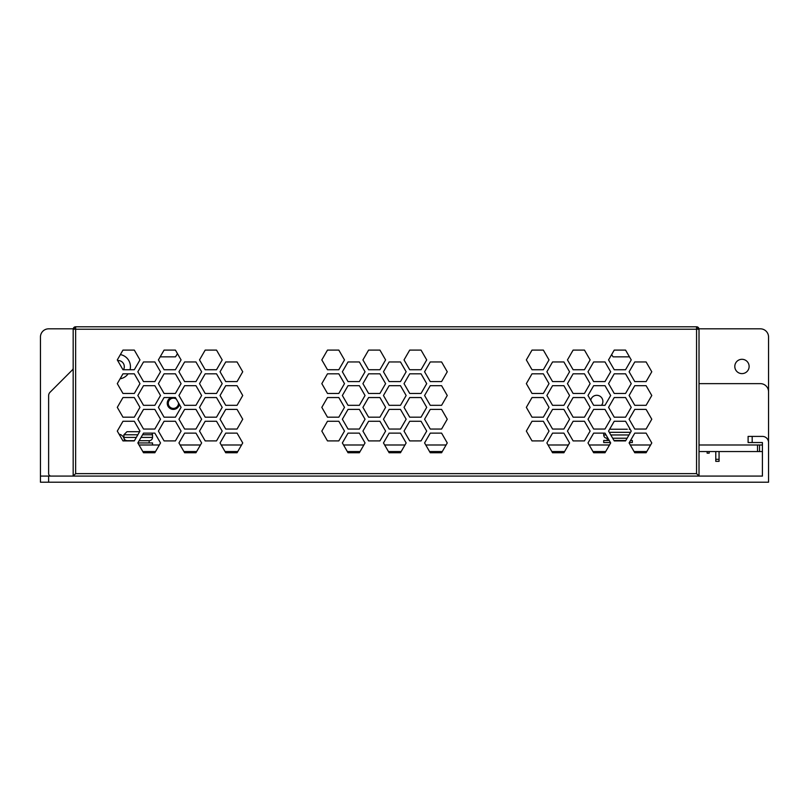 <?xml version="1.0" encoding="UTF-8"?>
<svg xmlns="http://www.w3.org/2000/svg" width="809" height="809" viewBox="0 0 809 809"><rect width="100%" height="100%" fill="white"/><g stroke="black" fill="none" stroke-linecap="round" stroke-linejoin="round"><path stroke-width="1.21" d="M752.188 442.543L762.412 442.543L762.412 476.086L48.631 476.086L48.631 482.215L768.55 482.215L768.55 442.543A6.138 6.138 0 0 0 762.412 436.405L752.188 436.405L752.188 442.543L748.103 442.543L748.103 436.405L752.188 436.405M73.204 328.828L48.631 328.828A8.181 8.181 0 0 0 40.45 337.009L40.45 476.086L48.631 476.086M749.124 366.457A7.16 7.16 0 0 0 741.964 359.297A7.16 7.16 0 0 0 734.805 366.457A7.16 7.16 0 0 0 741.964 373.616A7.16 7.16 0 0 0 749.124 366.457M124.273 440.905A6.138 6.138 0 0 0 119.115 434.231M601.502 405.319A6.138 6.138 0 0 0 597.355 395.328A6.138 6.138 0 0 0 590.732 400.243M698.976 328.828L760.369 328.828A8.181 8.181 0 0 1 768.55 337.009L768.55 440.905M768.55 451.543L768.55 476.086M48.631 482.215L40.45 482.215L40.45 476.086M130.047 369.733A12.266 12.266 0 0 0 120.369 354.595M120.106 378.784A12.266 12.266 0 0 0 128.135 373.819M123.484 369.733A6.138 6.138 0 0 0 117.659 360.551M150.484 451.543L150.484 452.767M762.412 444.99L759.55 444.99L759.55 451.543L762.412 451.543M759.55 451.543L699.016 451.543M142.799 451.543L155.561 451.543M183.916 451.543L196.668 451.543M225.023 451.543L237.775 451.543M347.324 451.543L360.076 451.543M388.431 451.543L401.183 451.543M429.549 451.543L442.301 451.543M551.849 451.543L564.601 451.543M592.957 451.543L605.708 451.543M634.064 451.543L646.816 451.543M699.016 444.99L757.507 444.99L757.507 451.543M650.598 444.99L630.292 444.99M609.49 444.99L589.174 444.99M568.383 444.99L548.067 444.99M446.072 444.99L425.767 444.99M404.965 444.99L384.659 444.99M363.858 444.99L343.552 444.99M241.557 444.99L221.241 444.99M200.44 444.99L180.134 444.99M159.333 444.99L139.027 444.99M757.507 444.99L759.55 444.99M768.55 444.99L768.55 419.466M768.55 391.819A8.181 8.181 0 0 0 760.369 383.638L699.016 383.638M707.197 383.638L760.369 383.638M715.783 451.543L715.783 461.352L719.059 461.352L719.059 451.543M707.137 451.543L707.137 453.171L709.18 453.171L709.18 451.543M201.623 419.224L195.96 429.043L184.624 429.043L178.951 419.224L184.624 409.405L195.96 409.405L201.623 419.224M175.411 350.095L181.074 359.914L175.411 369.733L164.075 369.733L158.402 359.914L164.075 350.095L175.411 350.095M379.937 350.095L385.6 359.914L379.937 369.733L368.601 369.733L362.928 359.914L368.601 350.095L379.937 350.095M195.96 405.319L184.624 405.319L178.951 395.5L184.624 385.681L195.96 385.681L201.623 395.5L195.96 405.319M400.475 405.319L389.139 405.319L383.476 395.5L389.139 385.681L400.475 385.681L406.148 395.5L400.475 405.319M195.96 452.767L184.624 452.767L178.951 442.948L184.624 433.128L195.96 433.128L201.623 442.948L195.96 452.767M400.475 452.767L389.139 452.767L383.476 442.948L389.139 433.128L400.475 433.128L406.148 442.948L400.475 452.767M122.968 393.457L117.295 383.638L122.968 373.819L134.304 373.819L139.967 383.638L134.304 393.457L122.968 393.457M327.483 393.457L321.82 383.638L327.483 373.819L338.819 373.819L344.492 383.638L338.819 393.457L327.483 393.457M143.517 381.595L137.843 371.776L143.517 361.957L154.843 361.957L160.516 371.776L154.843 381.595L143.517 381.595M348.032 381.595L342.369 371.776L348.032 361.957L359.368 361.957L365.041 371.776L359.368 381.595L348.032 381.595M139.967 407.362L134.304 417.181L122.968 417.181L117.295 407.362L122.968 397.543L134.304 397.543L139.967 407.362M344.492 407.362L338.819 417.181L327.483 417.181L321.82 407.362L327.483 397.543L338.819 397.543L344.492 407.362M160.516 419.224L154.843 429.043L143.517 429.043L137.843 419.224L143.517 409.405L154.843 409.405L160.516 419.224M365.041 419.224L359.368 429.043L348.032 429.043L342.369 419.224L348.032 409.405L359.368 409.405L365.041 419.224M199.52 383.638L205.183 373.819L216.519 373.819L222.192 383.638L216.519 393.457L205.183 393.457L199.52 383.638M404.035 383.638L409.708 373.819L421.044 373.819L426.707 383.638L421.044 393.457L409.708 393.457L404.035 383.638M237.067 429.043L225.731 429.043L220.058 419.224L225.731 409.405L237.067 409.405L242.73 419.224L237.067 429.043M441.593 429.043L430.257 429.043L424.583 419.224L430.257 409.405L441.593 409.405L447.256 419.224L441.593 429.043M216.519 417.181L205.183 417.181L199.52 407.362L205.183 397.543L216.519 397.543L222.192 407.362L216.519 417.181M421.044 417.181L409.708 417.181L404.035 407.362L409.708 397.543L421.044 397.543L426.707 407.362L421.044 417.181M220.058 371.776L225.731 361.957L237.067 361.957L242.73 371.776L237.067 381.595L225.731 381.595L220.058 371.776M424.583 371.776L430.257 361.957L441.593 361.957L447.256 371.776L441.593 381.595L430.257 381.595L424.583 371.776M164.075 440.905L158.402 431.086L164.075 421.267L175.411 421.267L181.074 431.086L175.411 440.905L164.075 440.905M368.601 440.905L362.928 431.086L368.601 421.267L379.937 421.267L385.6 431.086L379.937 440.905L368.601 440.905M563.893 429.043L552.557 429.043L546.884 419.224L552.557 409.405L563.893 409.405L569.556 419.224L563.893 429.043M605.001 429.043L593.664 429.043L588.001 419.224L593.664 409.405L605.001 409.405L610.674 419.224L605.001 429.043M543.345 417.181L532.009 417.181L526.346 407.362L532.009 397.543L543.345 397.543L549.018 407.362L543.345 417.181M584.452 417.181L573.116 417.181L567.453 407.362L573.116 397.543L584.452 397.543L590.125 407.362L584.452 417.181M546.884 371.776L552.557 361.957L563.893 361.957L569.556 371.776L563.893 381.595L552.557 381.595L546.884 371.776M588.001 371.776L593.664 361.957L605.001 361.957L610.674 371.776L605.001 381.595L593.664 381.595L588.001 371.776M526.346 383.638L532.009 373.819L543.345 373.819L549.018 383.638L543.345 393.457L532.009 393.457L526.346 383.638M567.453 383.638L573.116 373.819L584.452 373.819L590.125 383.638L584.452 393.457L573.116 393.457L567.453 383.638M614.233 440.905L608.56 431.086L614.233 421.267L625.569 421.267L631.232 431.086L625.569 440.905L614.233 440.905M625.559 350.095L631.232 359.914L625.569 369.733L614.233 369.733L608.56 359.914L614.233 350.095L625.559 350.095M646.108 405.319L634.772 405.319L629.109 395.5L634.772 385.681L646.108 385.681L651.781 395.5L646.108 405.319M646.108 452.767L634.772 452.767L629.109 442.948L634.772 433.128L646.108 433.128L651.781 442.948L646.108 452.767M629.109 371.776L634.772 361.957L646.108 361.957L651.781 371.776L646.108 381.595L634.772 381.595L629.109 371.776M625.569 417.181L614.233 417.181L608.56 407.362L614.233 397.543L625.569 397.543L631.232 407.362L625.569 417.181M646.108 429.043L634.772 429.043L629.109 419.224L634.772 409.405L646.108 409.405L651.781 419.224L646.108 429.043M608.56 383.638L614.233 373.819L625.559 373.819L631.232 383.638L625.569 393.457L614.233 393.457L608.56 383.638M605.001 452.767L593.664 452.767L588.001 442.948L593.664 433.128L605.001 433.128L610.674 442.948L605.001 452.767M563.893 452.767L552.557 452.767L546.884 442.948L552.557 433.128L563.893 433.128L569.556 442.948L563.893 452.767M605.001 405.319L593.664 405.319L588.001 395.5L593.664 385.681L605.001 385.681L610.674 395.5L605.001 405.319M563.893 405.319L552.557 405.319L546.884 395.5L552.557 385.681L563.893 385.681L569.556 395.5L563.893 405.319M584.452 350.095L590.125 359.914L584.452 369.733L573.116 369.733L567.453 359.914L573.116 350.095L584.452 350.095M543.345 350.095L549.018 359.914L543.345 369.733L532.009 369.733L526.346 359.914L532.009 350.095L543.345 350.095M573.116 440.905L567.453 431.086L573.116 421.267L584.452 421.267L590.125 431.086L584.452 440.905L573.116 440.905M532.009 440.905L526.346 431.086L532.009 421.267L543.345 421.267L549.018 431.086L543.345 440.905L532.009 440.905M441.593 452.767L430.257 452.767L424.583 442.948L430.257 433.128L441.593 433.128L447.256 442.948L441.593 452.767M237.067 452.767L225.731 452.767L220.058 442.948L225.731 433.128L237.067 433.128L242.73 442.948L237.067 452.767M441.593 405.319L430.257 405.319L424.583 395.5L430.257 385.681L441.593 385.681L447.256 395.5L441.593 405.319M237.067 405.319L225.731 405.319L220.058 395.5L225.731 385.681L237.067 385.681L242.73 395.5L237.067 405.319M421.044 350.095L426.707 359.914L421.044 369.733L409.708 369.733L404.035 359.914L409.708 350.095L421.044 350.095M216.519 350.095L222.192 359.914L216.519 369.733L205.183 369.733L199.52 359.914L205.183 350.095L216.519 350.095M409.708 440.905L404.035 431.086L409.708 421.267L421.044 421.267L426.707 431.086L421.044 440.905L409.708 440.905M205.183 440.905L199.52 431.086L205.183 421.267L216.519 421.267L222.192 431.086L216.519 440.905L205.183 440.905M338.819 440.905L327.483 440.905L321.82 431.086L327.483 421.267L338.819 421.267L344.492 431.086L338.819 440.905M134.304 440.905L122.968 440.905L117.295 431.086L122.968 421.267L134.304 421.267L139.967 431.086L134.304 440.905M327.483 350.095L338.819 350.095L344.492 359.914L338.819 369.733L327.483 369.733L321.82 359.914L327.483 350.095M122.968 350.095L134.304 350.095L139.967 359.914L134.304 369.733L122.968 369.733L117.295 359.914L122.968 350.095M365.041 395.5L359.368 405.319L348.032 405.319L342.369 395.5L348.032 385.681L359.368 385.681L365.041 395.5M160.516 395.5L154.843 405.319L143.517 405.319L137.843 395.5L143.517 385.681L154.843 385.681L160.516 395.5M365.041 442.948L359.368 452.767L348.032 452.767L342.369 442.948L348.032 433.128L359.368 433.128L365.041 442.948M160.516 442.948L154.843 452.767L143.517 452.767L137.843 442.948L143.517 433.128L154.843 433.128L160.516 442.948M362.928 383.638L368.601 373.819L379.937 373.819L385.6 383.638L379.937 393.457L368.601 393.457L362.928 383.638M158.402 383.638L164.075 373.819L175.411 373.819L181.074 383.638L175.411 393.457L164.075 393.457L158.402 383.638M383.476 371.776L389.139 361.957L400.475 361.957L406.148 371.776L400.475 381.595L389.139 381.595L383.476 371.776M178.951 371.776L184.624 361.957L195.96 361.957L201.623 371.776L195.96 381.595L184.624 381.595L178.951 371.776M379.937 417.181L368.601 417.181L362.928 407.362L368.601 397.543L379.937 397.543L385.6 407.362L379.937 417.181M175.411 417.181L164.075 417.181L158.402 407.362L164.075 397.543L175.411 397.543L181.074 407.362L175.411 417.181M400.475 429.043L389.139 429.043L383.476 419.224L389.139 409.405L400.475 409.405L406.148 419.224L400.475 429.043M699.016 329.233L696.559 329.233L696.559 326.785A2.457 2.457 0 0 1 699.016 329.233A2.457 2.457 0 0 0 696.559 326.785L75.631 326.785L696.559 326.785L699.016 329.233L699.016 476.086L696.559 473.629L696.559 329.233L75.631 329.233L75.631 473.629L696.559 473.629M75.631 473.629L73.174 476.086L73.174 329.233L75.631 326.785A2.457 2.457 0 0 0 73.174 329.233A2.457 2.457 0 0 1 75.631 326.785L75.631 329.233L73.174 329.233M51.088 476.086A2.457 2.457 0 0 1 48.631 473.629L48.631 395.702A4.905 4.905 0 0 1 50.067 392.234L72.456 369.844A2.457 2.457 0 0 0 73.174 368.105M629.463 356.85L613.111 356.85A20.447 20.447 0 0 1 611.634 354.585M177.434 353.594A20.447 20.447 0 0 1 175.432 356.85L160.182 356.85M630.524 440.5L632.335 440.5L632.335 442.543L629.341 442.543M610.431 442.543L603.706 442.543L603.706 440.5L609.248 440.5M625.802 440.5L613.991 440.5M627.096 438.245L612.696 438.245L627.096 438.245M607.185 438.245L606.972 438.245C605.001 438.033 603.908 436.941 603.706 434.969C603.898 436.951 604.99 438.043 606.972 438.245L607.953 438.245L607.185 438.245L607.185 440.5M627.288 429.245L610.664 429.245M152.527 444.99L152.527 442.948L137.843 442.948M149.048 440.703L139.138 440.703L149.26 440.703L149.048 442.948M127.377 440.703L127.165 440.703C125.193 440.49 124.101 439.398 123.898 437.426C124.09 439.408 125.183 440.5 127.165 440.703L134.415 440.703L127.377 440.905M137.843 434.767L123.898 434.767L126.962 431.703L130.846 431.703M139.613 431.703L126.962 431.703M179.406 404.47A6.138 6.138 0 0 1 169.435 407.969A6.138 6.138 0 0 1 171.184 397.543M178.486 402.872A5.117 5.117 0 0 1 173.652 408.383A5.117 5.117 0 0 1 168.282 403.408A5.117 5.117 0 0 1 176.281 399.059M715.783 459.31L719.059 459.31M628.987 434.969L610.805 434.969M606.062 434.969L603.706 434.969L603.706 433.128M630.524 432.319L609.268 432.319M142.566 434.767L152.527 434.767L152.527 437.426L141.029 437.426M136.306 437.426L123.898 437.426L123.898 434.767M630.262 429.417L629.271 429.245M152.527 437.426C152.335 439.408 151.243 440.5 149.26 440.703M152.527 434.767L152.052 433.128"/></g></svg>
